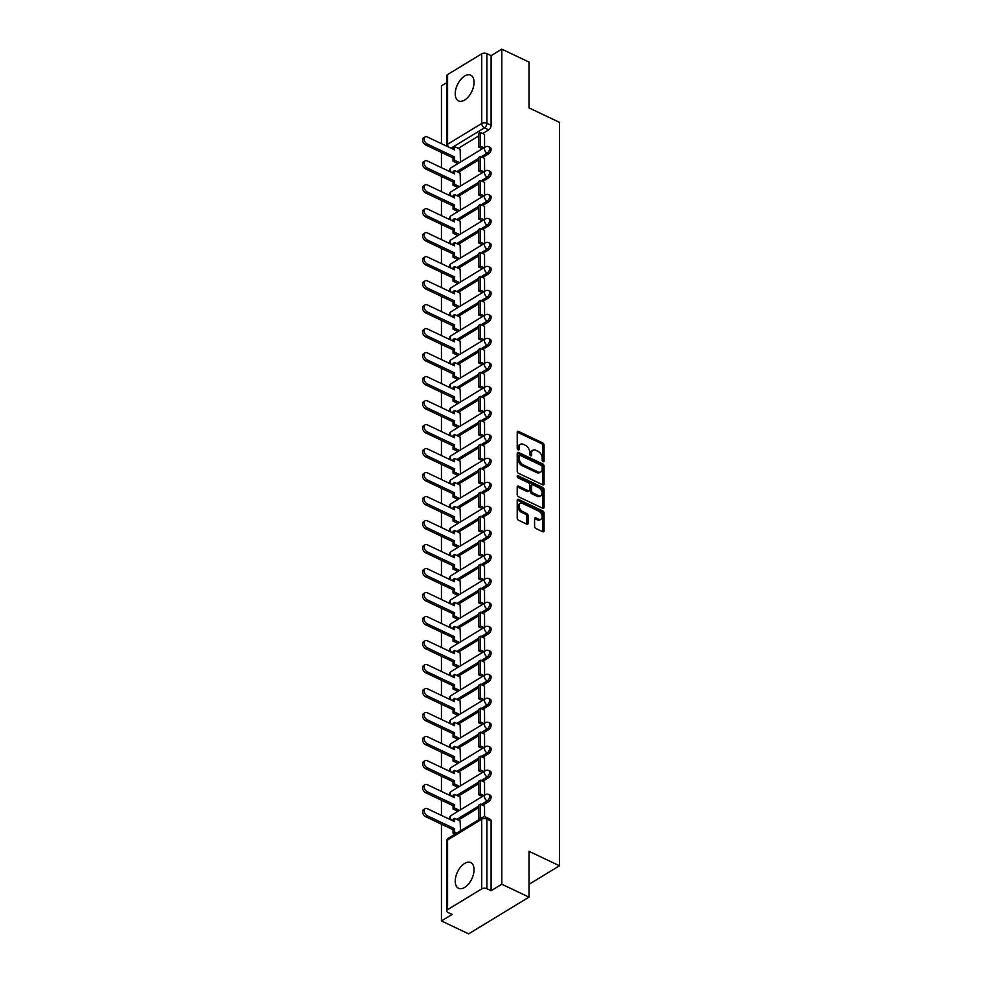 <?xml version="1.0" encoding="UTF-8"?>
<svg xmlns="http://www.w3.org/2000/svg" width="983" height="983" viewBox="0 0 983 983"><rect width="100%" height="100%" fill="white"/><g stroke="black" fill="none" stroke-linecap="round" stroke-linejoin="round"><path stroke-width="1.47" d="M543.107 461.691A1.253 0.786 58.7 0 0 544.054 461.076L544.054 445.041A1.794 1.13 58.7 0 0 542.714 442.891L518.569 431.439A1.794 1.13 58.7 0 0 517.636 431.414A1.794 1.13 58.7 0 0 517.23 432.311L517.23 448.346A1.253 0.786 58.7 0 0 519.098 449.231L519.098 447.167A5.726 3.625 58.7 0 1 520.412 444.304A5.726 3.625 58.7 0 1 523.398 444.365L525.401 445.324A5.726 3.625 58.7 0 1 529.702 452.192L529.702 454.269A1.253 0.786 58.7 0 0 531.582 455.154L531.582 453.089A5.726 3.625 58.7 0 1 532.897 450.226A5.726 3.625 58.7 0 1 535.87 450.288L537.885 451.246A5.726 3.625 58.7 0 1 542.174 458.115L542.174 460.191A1.253 0.786 58.7 0 0 543.107 461.691L544.054 461.076M474.064 82.314A14.229 7.938 -64.6 0 0 470.746 75.187A14.229 7.938 -64.6 0 0 460.695 79.549A14.229 7.938 -64.6 0 0 455.227 93.766A14.229 7.938 -64.6 0 0 458.545 100.88A14.229 7.938 -64.6 0 0 468.608 96.518A14.229 7.938 -64.6 0 0 474.064 82.314M474.064 869.709A14.229 7.938 -64.6 0 0 470.746 862.582A14.229 7.938 -64.6 0 0 460.695 866.957A14.229 7.938 -64.6 0 0 455.227 881.161A14.229 7.938 -64.6 0 0 458.545 888.288A14.229 7.938 -64.6 0 0 468.608 883.914A14.229 7.938 -64.6 0 0 474.064 869.709M534.592 526.372A1.794 1.13 58.7 0 0 535.932 528.522L542.714 531.729A1.794 1.13 58.7 0 0 543.636 531.754A1.794 1.13 58.7 0 0 544.054 530.857L544.054 513.052A1.794 1.13 58.7 0 0 542.714 510.902L518.569 499.438A1.794 1.13 58.7 0 0 517.636 499.413A1.794 1.13 58.7 0 0 517.23 500.31L517.23 518.127A1.794 1.13 58.7 0 0 518.569 520.265L526.753 524.16A1.794 1.13 58.7 0 0 527.674 524.172A1.794 1.13 58.7 0 0 528.092 523.288L528.092 515.657A1.794 1.13 58.7 0 0 526.753 513.507L522.686 511.59A4.792 3.023 58.7 0 1 519.368 507.474A4.792 3.023 58.7 0 1 520.204 503.456A4.792 3.023 58.7 0 1 522.686 503.505L538.586 511.062A4.792 3.023 58.7 0 1 541.916 515.166A4.792 3.023 58.7 0 1 541.08 519.184A4.792 3.023 58.7 0 1 538.586 519.135L535.932 517.869A1.794 1.13 58.7 0 0 535.01 517.857A1.794 1.13 58.7 0 0 534.592 518.741L534.592 526.372M501.809 49.15L529.001 62.064L529.001 107.884L559.474 122.359L559.474 865.777L529.001 851.303L529.001 897.135L501.809 884.221L501.809 49.15L491.119 55.65L486.88 53.635L486.88 123.305A3.649 2.04 115.4 0 1 484.472 127.851L451 148.2M542.714 484.791A1.794 1.13 58.7 0 0 543.636 484.803A1.794 1.13 58.7 0 0 544.054 483.919L544.054 466.102A1.794 1.13 58.7 0 0 542.714 463.951L518.569 452.487A1.794 1.13 58.7 0 0 517.636 452.475A1.794 1.13 58.7 0 0 517.23 453.36L517.23 471.176A1.794 1.13 58.7 0 0 518.569 473.327L542.714 484.791M544.054 489.571L544.054 507.388A1.794 1.13 58.7 0 1 543.636 508.285A1.794 1.13 58.7 0 1 542.714 508.26L518.569 496.796A1.794 1.13 58.7 0 1 517.23 494.646L517.23 487.027A1.794 1.13 58.7 0 1 517.636 486.13A1.794 1.13 58.7 0 1 518.569 486.155L528.362 490.8A1.794 1.13 58.7 0 0 529.284 490.824A1.794 1.13 58.7 0 0 529.702 489.927L529.702 484.877A1.794 1.13 58.7 0 0 528.362 482.727L518.164 477.885A1.253 0.786 58.7 0 1 518.164 475.772L542.714 487.433A1.794 1.13 58.7 0 1 544.054 489.571L542.849 490.308L542.849 508.125L544.054 507.388M529.001 897.135L468.633 933.85L441.441 920.936L441.441 824.184M446.651 82.695L441.441 85.865L441.441 143.665M441.441 152.439L441.441 167.651M441.441 176.424L441.441 191.636M441.441 200.421L441.441 215.633M441.441 224.407L441.441 239.619M441.441 248.392L441.441 263.616M441.441 272.389L441.441 287.601M441.441 296.375L441.441 311.599M441.441 320.372L441.441 335.584M441.441 344.357L441.441 359.581M441.441 368.355L441.441 383.567M441.441 392.34L441.441 407.564M441.441 416.337L441.441 431.549M441.441 440.323L441.441 455.547M441.441 464.32L441.441 479.532M441.441 488.305L441.441 503.529M441.441 512.303L441.441 527.515M441.441 536.288L441.441 551.512M441.441 560.285L441.441 575.497M441.441 584.271L441.441 599.495M441.441 608.268L441.441 623.48M441.441 632.253L441.441 647.478M441.441 656.251L441.441 671.463M441.441 680.236L441.441 695.448M441.441 704.233L441.441 719.445M441.441 728.219L441.441 743.431M441.441 752.204L441.441 767.428M441.441 776.201L441.441 791.413M441.441 800.187L441.441 815.411M501.809 884.221L491.119 890.721L486.88 888.706A3.649 1.954 180 0 0 481.731 888.878L447.572 909.668A3.649 1.954 180 0 0 446.651 910.958A3.649 1.954 180 0 0 447.879 912.433L452.119 914.436L441.441 920.936M491.119 55.65L491.119 125.32A3.649 2.04 115.4 0 1 488.698 129.854L482.678 133.528M478.795 135.887L458.299 148.359M447.572 74.585L447.572 144.255A3.649 1.954 180 0 0 446.651 145.558L446.651 75.888A3.649 1.954 0 0 1 447.572 74.585L481.731 53.807A3.649 1.954 0 0 1 486.88 53.635M484.594 171.361L484.533 158.386M460.449 186.057L460.142 173.229M484.594 195.359L484.533 182.383M460.449 210.043L460.142 197.214M484.594 219.344L484.533 206.369M460.449 234.04L460.142 221.2M484.594 243.342L484.533 230.366M460.449 258.025L460.142 245.197M484.594 267.327L484.533 254.351M460.449 282.023L460.142 269.182M484.594 291.324L484.533 278.349M460.449 306.008L460.142 293.18M484.594 315.31L484.533 302.334M460.449 329.993L460.142 317.165M484.594 339.307L484.533 326.331M460.449 353.991L460.142 341.162M484.594 363.292L484.533 350.317M460.449 377.976L460.142 365.148M484.594 387.29L484.533 374.314M460.449 401.973L460.142 389.145M484.594 411.275L484.533 398.299M460.449 425.958L460.142 413.13M484.594 435.272L484.533 422.297M460.449 449.956L460.142 437.128M484.594 459.258L484.533 446.282M460.449 473.941L460.142 461.113M484.594 483.255L484.533 470.279M460.449 497.939L460.142 485.111M484.594 507.24L484.533 494.265M460.449 521.924L460.142 509.096M484.594 531.238L484.533 518.25M460.449 545.921L460.142 533.093M484.594 555.223L484.533 542.247M460.449 569.907L460.142 557.078M484.594 579.208L484.533 566.233M460.449 593.904L460.142 581.076M484.594 603.206L484.533 590.23M460.449 617.889L460.142 605.061M484.594 627.191L484.533 614.215M460.449 641.887L460.142 629.059M484.594 651.188L484.533 638.213M460.449 665.872L460.142 653.044M484.594 675.174L484.533 662.198M460.449 689.869L460.142 677.041M484.594 699.171L484.533 686.195M460.449 713.855L460.142 701.026M484.594 723.156L484.533 710.181M460.449 737.852L460.142 725.012M484.594 747.154L484.533 734.178M460.449 761.837L460.142 749.009M484.594 771.139L484.533 758.163M460.449 785.835L460.142 772.994M484.594 795.136L484.533 782.161M460.449 809.82L460.142 796.992M484.594 816.873L484.533 806.146M460.449 830.856L460.142 820.977M488.698 801.612L487.199 800.899A3.649 2.04 115.4 0 0 489.473 797.508A3.649 2.04 115.4 0 0 488.76 794.522L490.271 795.235A3.649 2.04 -64.6 0 1 490.972 798.221A3.649 2.04 -64.6 0 1 488.698 801.612L482.678 805.274M478.795 807.633L458.299 820.105M488.698 777.614L487.199 776.902A3.649 2.04 115.4 0 0 489.473 773.51A3.649 2.04 115.4 0 0 488.76 770.537L490.271 771.25A3.649 2.04 -64.6 0 1 490.972 774.223A3.649 2.04 -64.6 0 1 488.698 777.614L482.678 781.276M478.795 783.648L458.299 796.119M488.698 753.629L487.199 752.917A3.649 2.04 115.4 0 0 489.473 749.525A3.649 2.04 115.4 0 0 488.76 746.539L490.271 747.252A3.649 2.04 -64.6 0 1 490.972 750.238A3.649 2.04 -64.6 0 1 488.698 753.629L482.678 757.291M478.795 759.65L458.299 772.122M488.698 729.632L487.199 728.919A3.649 2.04 115.4 0 0 489.473 725.528A3.649 2.04 115.4 0 0 488.76 722.554L490.271 723.267A3.649 2.04 -64.6 0 1 490.972 726.24A3.649 2.04 -64.6 0 1 488.698 729.632L482.678 733.293M478.795 735.665L458.299 748.137M488.698 705.647L487.199 704.934A3.649 2.04 115.4 0 0 489.473 701.543A3.649 2.04 115.4 0 0 488.76 698.557L490.271 699.269A3.649 2.04 -64.6 0 1 490.972 702.255A3.649 2.04 -64.6 0 1 488.698 705.647L482.678 709.308M478.795 711.667L458.299 724.139M488.698 681.649L487.199 680.936A3.649 2.04 115.4 0 0 489.473 677.545A3.649 2.04 115.4 0 0 488.76 674.571L490.271 675.284A3.649 2.04 -64.6 0 1 490.972 678.258A3.649 2.04 -64.6 0 1 488.698 681.649L482.678 685.311M478.795 687.682L458.299 700.154M488.698 657.664L487.199 656.951A3.649 2.04 115.4 0 0 489.473 653.56A3.649 2.04 115.4 0 0 488.76 650.574L490.271 651.287A3.649 2.04 -64.6 0 1 490.972 654.273A3.649 2.04 -64.6 0 1 488.698 657.664L482.678 661.326M478.795 663.685L458.299 676.157M488.698 633.666L487.199 632.954A3.649 2.04 115.4 0 0 489.473 629.562A3.649 2.04 115.4 0 0 488.76 626.589L490.271 627.301A3.649 2.04 -64.6 0 1 490.972 630.275A3.649 2.04 -64.6 0 1 488.698 633.666L482.678 637.34M478.795 639.7L458.299 652.171M488.698 609.681L487.199 608.969A3.649 2.04 115.4 0 0 489.473 605.577A3.649 2.04 115.4 0 0 488.76 602.591L490.271 603.316A3.649 2.04 -64.6 0 1 490.972 606.29A3.649 2.04 -64.6 0 1 488.698 609.681L482.678 613.343M478.795 615.714L458.299 628.174M488.698 585.684L487.199 584.971A3.649 2.04 115.4 0 0 489.473 581.58A3.649 2.04 115.4 0 0 488.76 578.606L490.271 579.319A3.649 2.04 -64.6 0 1 490.972 582.292A3.649 2.04 -64.6 0 1 488.698 585.684L482.678 589.358M478.795 591.717L458.299 604.189M488.698 561.698L487.199 560.986A3.649 2.04 115.4 0 0 489.473 557.594A3.649 2.04 115.4 0 0 488.76 554.609L490.271 555.334A3.649 2.04 -64.6 0 1 490.972 558.307A3.649 2.04 -64.6 0 1 488.698 561.698L482.678 565.36M478.795 567.732L458.299 580.191M488.698 537.713L487.199 536.988A3.649 2.04 115.4 0 0 489.473 533.597A3.649 2.04 115.4 0 0 488.76 530.623L490.271 531.336A3.649 2.04 -64.6 0 1 490.972 534.31A3.649 2.04 -64.6 0 1 488.698 537.713L482.678 541.375M478.795 543.734L458.299 556.206M488.698 513.716L487.199 513.003A3.649 2.04 115.4 0 0 489.473 509.612A3.649 2.04 115.4 0 0 488.76 506.638L490.271 507.351A3.649 2.04 -64.6 0 1 490.972 510.324A3.649 2.04 -64.6 0 1 488.698 513.716L482.678 517.377M478.795 519.749L458.299 532.208M488.698 489.731L487.199 489.006A3.649 2.04 115.4 0 0 489.473 485.614A3.649 2.04 115.4 0 0 488.76 482.641L490.271 483.353A3.649 2.04 -64.6 0 1 490.972 486.327A3.649 2.04 -64.6 0 1 488.698 489.731L482.678 493.392M478.795 495.751L458.299 508.223M488.698 465.733L487.199 465.02A3.649 2.04 115.4 0 0 489.473 461.629A3.649 2.04 115.4 0 0 488.76 458.656L490.271 459.368A3.649 2.04 -64.6 0 1 490.972 462.342A3.649 2.04 -64.6 0 1 488.698 465.733L482.678 469.395M478.795 471.766L458.299 484.226M488.698 441.748L487.199 441.035A3.649 2.04 115.4 0 0 489.473 437.632A3.649 2.04 115.4 0 0 488.76 434.658L490.271 435.371A3.649 2.04 -64.6 0 1 490.972 438.344A3.649 2.04 -64.6 0 1 488.698 441.748L482.678 445.41M478.795 447.769L458.299 460.241M488.698 417.75L487.199 417.038A3.649 2.04 115.4 0 0 489.473 413.646A3.649 2.04 115.4 0 0 488.76 410.673L490.271 411.386A3.649 2.04 -64.6 0 1 490.972 414.359A3.649 2.04 -64.6 0 1 488.698 417.75L482.678 421.412M478.795 423.784L458.299 436.243M488.698 393.765L487.199 393.053A3.649 2.04 115.4 0 0 489.473 389.649A3.649 2.04 115.4 0 0 488.76 386.675L490.271 387.388A3.649 2.04 -64.6 0 1 490.972 390.374A3.649 2.04 -64.6 0 1 488.698 393.765L482.678 397.427M478.795 399.786L458.299 412.258M488.698 369.768L487.199 369.055A3.649 2.04 115.4 0 0 489.473 365.664A3.649 2.04 115.4 0 0 488.76 362.69L490.271 363.403A3.649 2.04 -64.6 0 1 490.972 366.376A3.649 2.04 -64.6 0 1 488.698 369.768L482.678 373.429M478.795 375.801L458.299 388.26M488.698 345.783L487.199 345.07A3.649 2.04 115.4 0 0 489.473 341.679A3.649 2.04 115.4 0 0 488.76 338.693L490.271 339.405A3.649 2.04 -64.6 0 1 490.972 342.391A3.649 2.04 -64.6 0 1 488.698 345.783L482.678 349.444M478.795 351.803L458.299 364.275M488.698 321.785L487.199 321.072A3.649 2.04 115.4 0 0 489.473 317.681A3.649 2.04 115.4 0 0 488.76 314.707L490.271 315.42A3.649 2.04 -64.6 0 1 490.972 318.394A3.649 2.04 -64.6 0 1 488.698 321.785L482.678 325.447M478.795 327.818L458.299 340.29M488.698 297.8L487.199 297.087A3.649 2.04 115.4 0 0 489.473 293.696A3.649 2.04 115.4 0 0 488.76 290.71L490.271 291.423A3.649 2.04 -64.6 0 1 490.972 294.409A3.649 2.04 -64.6 0 1 488.698 297.8L482.678 301.462M478.795 303.821L458.299 316.293M488.698 273.802L487.199 273.09A3.649 2.04 115.4 0 0 489.473 269.698A3.649 2.04 115.4 0 0 488.76 266.725L490.271 267.437A3.649 2.04 -64.6 0 1 490.972 270.411A3.649 2.04 -64.6 0 1 488.698 273.802L482.678 277.464M478.795 279.836L458.299 292.307M488.698 249.817L487.199 249.104A3.649 2.04 115.4 0 0 489.473 245.713A3.649 2.04 115.4 0 0 488.76 242.727L490.271 243.44A3.649 2.04 -64.6 0 1 490.972 246.426A3.649 2.04 -64.6 0 1 488.698 249.817L482.678 253.479M478.795 255.838L458.299 268.31M488.698 225.82L487.199 225.107A3.649 2.04 115.4 0 0 489.473 221.716A3.649 2.04 115.4 0 0 488.76 218.742L490.271 219.455A3.649 2.04 -64.6 0 1 490.972 222.428A3.649 2.04 -64.6 0 1 488.698 225.82L482.678 229.481M478.795 231.853L458.299 244.325M488.698 201.834L487.199 201.122A3.649 2.04 115.4 0 0 489.473 197.73A3.649 2.04 115.4 0 0 488.76 194.745L490.271 195.457A3.649 2.04 -64.6 0 1 490.972 198.443A3.649 2.04 -64.6 0 1 488.698 201.834L482.678 205.496M478.795 207.855L458.299 220.327M488.698 177.837L487.199 177.124A3.649 2.04 115.4 0 0 489.473 173.733A3.649 2.04 115.4 0 0 488.76 170.759L490.271 171.472A3.649 2.04 -64.6 0 1 490.972 174.446A3.649 2.04 -64.6 0 1 488.698 177.837L482.678 181.499M478.795 183.87L458.299 196.342M488.698 153.852L487.199 153.139A3.649 2.04 115.4 0 0 489.473 149.748A3.649 2.04 115.4 0 0 488.76 146.762L490.271 147.475A3.649 2.04 -64.6 0 1 490.972 150.46A3.649 2.04 -64.6 0 1 488.698 153.852L482.678 157.513M478.795 159.873L458.299 172.344M559.474 865.777L529.001 884.307M484.594 147.376L484.533 134.401M460.449 162.06L460.142 149.232M491.119 890.721L491.119 821.051A3.649 2.04 -64.6 0 0 490.271 819.232L486.032 817.217A3.649 2.04 115.4 0 1 486.88 819.048L486.88 888.706M532.897 450.226L531.68 450.964A5.726 3.625 58.7 0 0 530.365 453.814L531.582 453.089M530.365 455.596L530.365 453.814M520.412 444.304L519.208 445.041A5.726 3.625 58.7 0 0 517.894 447.892L519.098 447.167M517.894 449.673L517.894 447.892M542.849 461.519L542.849 445.778A1.794 1.13 58.7 0 0 541.498 443.628L517.353 432.164A1.794 1.13 58.7 0 0 517.23 432.115M542.837 484.84A1.794 1.13 58.7 0 0 542.849 484.644L542.849 466.839A1.794 1.13 58.7 0 0 541.498 464.689L517.353 453.224A1.794 1.13 58.7 0 0 517.23 453.175M542.174 466.864A1.253 0.786 58.7 0 0 541.24 465.364L520.044 455.301A1.253 0.786 58.7 0 0 519.098 455.915L519.098 458.103A5.726 3.625 58.7 0 0 523.398 464.971L537.885 471.852A5.726 3.625 58.7 0 0 540.859 471.914A5.726 3.625 58.7 0 0 542.174 469.063L542.174 466.864M519.393 455.289L518.188 456.026A1.253 0.786 58.7 0 0 517.894 456.653L519.098 455.915M540.859 471.914L539.655 472.651A5.726 3.625 58.7 0 1 536.669 472.59L522.182 465.709A5.726 3.625 58.7 0 1 517.894 458.84L517.894 456.653M529.284 490.824L528.08 491.561A1.794 1.13 58.7 0 1 527.146 491.537L517.353 486.892A1.794 1.13 58.7 0 0 517.23 486.831M517.255 476.644L541.498 488.158L542.714 487.433M538.524 495.629A4.792 3.023 58.7 0 0 541.006 495.678A4.792 3.023 58.7 0 0 541.842 491.66A4.792 3.023 58.7 0 0 538.524 487.556L532.921 484.889A1.794 1.13 58.7 0 0 531.987 484.877A1.794 1.13 58.7 0 0 531.582 485.762L531.582 490.824A1.794 1.13 58.7 0 0 532.921 492.962L538.524 495.629L537.308 496.366A4.792 3.023 58.7 0 0 539.802 496.415L541.006 495.678M531.987 484.877L530.783 485.602A1.794 1.13 58.7 0 0 530.365 486.499L531.582 485.762M537.308 496.366L531.717 493.699A1.794 1.13 58.7 0 1 530.365 491.561L530.365 486.499M542.849 490.308A1.794 1.13 58.7 0 0 541.498 488.158M541.08 519.184L539.864 519.921A4.792 3.023 58.7 0 1 537.382 519.872L534.727 518.606A1.794 1.13 58.7 0 0 534.605 518.557M520.204 503.456L518.999 504.193A4.792 3.023 58.7 0 0 518.152 508.211A4.792 3.023 58.7 0 0 521.481 512.315L522.686 511.59M526.876 524.209A1.794 1.13 58.7 0 0 526.888 524.013L526.888 516.394A1.794 1.13 58.7 0 0 525.536 514.244L521.481 512.315M542.837 531.791A1.794 1.13 58.7 0 0 542.849 531.594L542.849 513.777A1.794 1.13 58.7 0 0 541.498 511.639L517.353 500.175A1.794 1.13 58.7 0 0 517.23 500.126M453.04 149.17L453.04 147.561L454.613 146.602L454.613 149.907L427.273 136.932A4.19 2.654 58.7 0 0 425.098 136.895A4.19 2.654 58.7 0 0 424.361 140.409A4.19 2.654 58.7 0 0 427.273 144.01L425.7 144.968A4.19 2.654 -121.3 0 1 422.788 141.368A4.19 2.654 -121.3 0 1 423.526 137.841L425.098 136.895M457.955 163.583L453.04 161.249L454.613 160.29L454.613 156.985L453.04 157.944L425.7 144.968M453.04 161.249L453.04 157.944M482.346 148.752L478.795 147.069L480.368 146.111L480.368 132.422L484.594 134.438M480.368 146.111L483.906 147.794M478.795 147.069L478.795 133.381L480.368 132.422M454.613 156.985L427.273 144.01M454.613 160.29L459.528 162.625M454.613 146.602L460.449 149.379M453.04 173.155L453.04 171.546L454.613 170.6L454.613 173.905L427.273 160.929A4.19 2.654 58.7 0 0 425.098 160.88A4.19 2.654 58.7 0 0 424.361 164.407A4.19 2.654 58.7 0 0 427.273 168.007L425.7 168.953A4.19 2.654 -121.3 0 1 422.788 165.353A4.19 2.654 -121.3 0 1 423.526 161.839L425.098 160.88M457.955 187.569L453.04 185.234L454.613 184.288L454.613 180.983L453.04 181.929L425.7 168.953M453.04 185.234L453.04 181.929M482.346 172.738L478.795 171.054L480.368 170.096L480.368 156.408L484.594 158.423M480.368 170.096L483.906 171.779M478.795 171.054L478.795 157.366L480.368 156.408M454.613 180.983L427.273 168.007M454.613 184.288L459.528 186.623M454.613 170.6L460.449 173.377M453.04 197.153L453.04 195.543L454.613 194.585L454.613 197.89L427.273 184.915A4.19 2.654 58.7 0 0 425.098 184.878A4.19 2.654 58.7 0 0 424.361 188.392A4.19 2.654 58.7 0 0 427.273 191.992L425.7 192.951A4.19 2.654 -121.3 0 1 422.788 189.35A4.19 2.654 -121.3 0 1 423.526 185.824L425.098 184.878M457.955 211.566L453.04 209.232L454.613 208.273L454.613 204.968L453.04 205.926L425.7 192.951M453.04 209.232L453.04 205.926M482.346 196.735L478.795 195.039L480.368 194.093L480.368 180.405L484.594 182.42M480.368 194.093L483.906 195.777M478.795 195.039L478.795 181.363L480.368 180.405M454.613 204.968L427.273 191.992M454.613 208.273L459.528 210.608M454.613 194.585L460.449 197.362M453.04 221.138L453.04 219.528L454.613 218.582L454.613 221.888L427.273 208.912A4.19 2.654 58.7 0 0 425.098 208.863A4.19 2.654 58.7 0 0 424.361 212.389A4.19 2.654 58.7 0 0 427.273 215.99L425.7 216.936A4.19 2.654 -121.3 0 1 422.788 213.336A4.19 2.654 -121.3 0 1 423.526 209.821L425.098 208.863M457.955 235.551L453.04 233.217L454.613 232.271L454.613 228.965L453.04 229.911L425.7 216.936M453.04 233.217L453.04 229.911M482.346 220.72L478.795 219.037L480.368 218.079L480.368 204.39L484.594 206.405M480.368 218.079L483.906 219.762M478.795 219.037L478.795 205.349L480.368 204.39M454.613 228.965L427.273 215.99M454.613 232.271L459.528 234.605M454.613 218.582L460.449 221.359M453.04 245.136L453.04 243.526L454.613 242.568L454.613 245.873L427.273 232.897A4.19 2.654 58.7 0 0 425.098 232.86A4.19 2.654 58.7 0 0 424.361 236.375A4.19 2.654 58.7 0 0 427.273 239.975L425.7 240.933A4.19 2.654 -121.3 0 1 422.788 237.333A4.19 2.654 -121.3 0 1 423.526 233.807L425.098 232.86M457.955 259.549L453.04 257.214L454.613 256.256L454.613 252.95L453.04 253.909L425.7 240.933M453.04 257.214L453.04 253.909M482.346 244.718L478.795 243.022L480.368 242.076L480.368 228.388L484.594 230.391M480.368 242.076L483.906 243.759M478.795 243.022L478.795 229.346L480.368 228.388M454.613 252.95L427.273 239.975M454.613 256.256L459.528 258.59M454.613 242.568L460.449 245.345M453.04 269.121L453.04 267.511L454.613 266.565L454.613 269.87L427.273 256.895A4.19 2.654 58.7 0 0 425.098 256.846A4.19 2.654 58.7 0 0 424.361 260.372A4.19 2.654 58.7 0 0 427.273 263.972L425.7 264.918A4.19 2.654 -121.3 0 1 422.788 261.318A4.19 2.654 -121.3 0 1 423.526 257.804L425.098 256.846M457.955 283.534L453.04 281.199L454.613 280.253L454.613 276.948L453.04 277.894L425.7 264.918M453.04 281.199L453.04 277.894M482.346 268.703L478.795 267.02L480.368 266.061L480.368 252.373L484.594 254.388M480.368 266.061L483.906 267.745M478.795 267.02L478.795 253.331L480.368 252.373M454.613 276.948L427.273 263.972M454.613 280.253L459.528 282.588M454.613 266.565L460.449 269.33M453.04 293.118L453.04 291.509L454.613 290.55L454.613 293.856L427.273 280.88A4.19 2.654 58.7 0 0 425.098 280.843A4.19 2.654 58.7 0 0 424.361 284.357A4.19 2.654 58.7 0 0 427.273 287.958L425.7 288.916A4.19 2.654 -121.3 0 1 422.788 285.316A4.19 2.654 -121.3 0 1 423.526 281.789L425.098 280.843M457.955 307.532L453.04 305.197L454.613 304.238L454.613 300.933L453.04 301.892L425.7 288.916M453.04 305.197L453.04 301.892M482.346 292.688L478.795 291.005L480.368 290.059L480.368 276.37L484.594 278.373M480.368 290.059L483.906 291.742M478.795 291.005L478.795 277.317L480.368 276.37M454.613 300.933L427.273 287.958M454.613 304.238L459.528 306.573M454.613 290.55L460.449 293.327M453.04 317.104L453.04 315.494L454.613 314.548L454.613 317.853L427.273 304.877A4.19 2.654 58.7 0 0 425.098 304.828A4.19 2.654 58.7 0 0 424.361 308.355A4.19 2.654 58.7 0 0 427.273 311.943L425.7 312.901A4.19 2.654 -121.3 0 1 422.788 309.301A4.19 2.654 -121.3 0 1 423.526 305.787L425.098 304.828M457.955 331.517L453.04 329.182L454.613 328.236L454.613 324.918L453.04 325.877L425.7 312.901M453.04 329.182L453.04 325.877M482.346 316.686L478.795 315.002L480.368 314.044L480.368 300.356L484.594 302.371M480.368 314.044L483.906 315.727M478.795 315.002L478.795 301.314L480.368 300.356M454.613 324.918L427.273 311.943M454.613 328.236L459.528 330.558M454.613 314.548L460.449 317.312M453.04 341.101L453.04 339.491L454.613 338.533L454.613 341.838L427.273 328.863A4.19 2.654 58.7 0 0 425.098 328.814A4.19 2.654 58.7 0 0 424.361 332.34A4.19 2.654 58.7 0 0 427.273 335.94L425.7 336.899A4.19 2.654 -121.3 0 1 422.788 333.298A4.19 2.654 -121.3 0 1 423.526 329.772L425.098 328.814M457.955 355.514L453.04 353.18L454.613 352.221L454.613 348.916L453.04 349.874L425.7 336.899M453.04 353.18L453.04 349.874M482.346 340.671L478.795 338.988L480.368 338.041L480.368 324.353L484.594 326.356M480.368 338.041L483.906 339.725M478.795 338.988L478.795 325.299L480.368 324.353M454.613 348.916L427.273 335.94M454.613 352.221L459.528 354.556M454.613 338.533L460.449 341.31M453.04 365.086L453.04 363.477L454.613 362.53L454.613 365.836L427.273 352.86A4.19 2.654 58.7 0 0 425.098 352.811A4.19 2.654 58.7 0 0 424.361 356.337A4.19 2.654 58.7 0 0 427.273 359.925L425.7 360.884A4.19 2.654 -121.3 0 1 422.788 357.284A4.19 2.654 -121.3 0 1 423.526 353.769L425.098 352.811M457.955 379.499L453.04 377.165L454.613 376.219L454.613 372.901L453.04 373.859L425.7 360.884M453.04 377.165L453.04 373.859M482.346 364.668L478.795 362.985L480.368 362.027L480.368 348.338L484.594 350.353M480.368 362.027L483.906 363.71M478.795 362.985L478.795 349.297L480.368 348.338M454.613 372.901L427.273 359.925M454.613 376.219L459.528 378.541M454.613 362.53L460.449 365.295M453.04 389.084L453.04 387.474L454.613 386.516L454.613 389.821L427.273 376.845A4.19 2.654 58.7 0 0 425.098 376.796A4.19 2.654 58.7 0 0 424.361 380.323A4.19 2.654 58.7 0 0 427.273 383.923L425.7 384.881A4.19 2.654 -121.3 0 1 422.788 381.281A4.19 2.654 -121.3 0 1 423.526 377.755L425.098 376.796M457.955 403.497L453.04 401.162L454.613 400.204L454.613 396.899L453.04 397.857L425.7 384.881M453.04 401.162L453.04 397.857M482.346 388.654L478.795 386.97L480.368 386.024L480.368 372.336L484.594 374.339M480.368 386.024L483.906 387.707M478.795 386.97L478.795 373.282L480.368 372.336M454.613 396.899L427.273 383.923M454.613 400.204L459.528 402.539M454.613 386.516L460.449 389.293M453.04 413.069L453.04 411.459L454.613 410.513L454.613 413.818L427.273 400.843A4.19 2.654 58.7 0 0 425.098 400.794A4.19 2.654 58.7 0 0 424.361 404.308A4.19 2.654 58.7 0 0 427.273 407.908L425.7 408.867A4.19 2.654 -121.3 0 1 422.788 405.266A4.19 2.654 -121.3 0 1 423.526 401.752L425.098 400.794M457.955 427.482L453.04 425.147L454.613 424.189L454.613 420.884L453.04 421.842L425.7 408.867M453.04 425.147L453.04 421.842M482.346 412.651L478.795 410.968L480.368 410.009L480.368 396.321L484.594 398.336M480.368 410.009L483.906 411.693M478.795 410.968L478.795 397.279L480.368 396.321M454.613 420.884L427.273 407.908M454.613 424.189L459.528 426.524M454.613 410.513L460.449 413.278M453.04 437.054L453.04 435.457L454.613 434.498L454.613 437.804L427.273 424.828A4.19 2.654 58.7 0 0 425.098 424.779A4.19 2.654 58.7 0 0 424.361 428.305A4.19 2.654 58.7 0 0 427.273 431.906L425.7 432.864A4.19 2.654 -121.3 0 1 422.788 429.264A4.19 2.654 -121.3 0 1 423.526 425.737L425.098 424.779M457.955 451.48L453.04 449.145L454.613 448.187L454.613 444.881L453.04 445.84L425.7 432.864M453.04 449.145L453.04 445.84M482.346 436.636L478.795 434.953L480.368 434.007L480.368 420.319L484.594 422.321M480.368 434.007L483.906 435.69M478.795 434.953L478.795 421.265L480.368 420.319M454.613 444.881L427.273 431.906M454.613 448.187L459.528 450.521M454.613 434.498L460.449 437.275M453.04 461.052L453.04 459.442L454.613 458.483L454.613 461.801L427.273 448.826A4.19 2.654 58.7 0 0 425.098 448.776A4.19 2.654 58.7 0 0 424.361 452.291A4.19 2.654 58.7 0 0 427.273 455.891L425.7 456.849A4.19 2.654 -121.3 0 1 422.788 453.249A4.19 2.654 -121.3 0 1 423.526 449.735L425.098 448.776M457.955 475.465L453.04 473.13L454.613 472.172L454.613 468.866L453.04 469.825L425.7 456.849M453.04 473.13L453.04 469.825M482.346 460.634L478.795 458.95L480.368 457.992L480.368 444.304L484.594 446.319M480.368 457.992L483.906 459.675M478.795 458.95L478.795 445.262L480.368 444.304M454.613 468.866L427.273 455.891M454.613 472.172L459.528 474.506M454.613 458.483L460.449 461.26M453.04 485.037L453.04 483.439L454.613 482.481L454.613 485.786L427.273 472.811A4.19 2.654 58.7 0 0 425.098 472.762A4.19 2.654 58.7 0 0 424.361 476.288A4.19 2.654 58.7 0 0 427.273 479.888L425.7 480.847A4.19 2.654 -121.3 0 1 422.788 477.246A4.19 2.654 -121.3 0 1 423.526 473.72L425.098 472.762M457.955 499.45L453.04 497.128L454.613 496.169L454.613 492.864L453.04 493.81L425.7 480.847M453.04 497.128L453.04 493.81M482.346 484.619L478.795 482.936L480.368 481.977L480.368 468.301L484.594 470.304M480.368 481.977L483.906 483.673M478.795 482.936L478.795 469.247L480.368 468.301M454.613 492.864L427.273 479.888M454.613 496.169L459.528 498.504M454.613 482.481L460.449 485.258M453.04 509.034L453.04 507.425L454.613 506.466L454.613 509.784L427.273 496.808A4.19 2.654 58.7 0 0 425.098 496.759A4.19 2.654 58.7 0 0 424.361 500.273A4.19 2.654 58.7 0 0 427.273 503.874L425.7 504.832A4.19 2.654 -121.3 0 1 422.788 501.232A4.19 2.654 -121.3 0 1 423.526 497.705L425.098 496.759M457.955 523.447L453.04 521.113L454.613 520.154L454.613 516.849L453.04 517.808L425.7 504.832M453.04 521.113L453.04 517.808M482.346 508.616L478.795 506.933L480.368 505.975L480.368 492.286L484.594 494.302M480.368 505.975L483.906 507.658M478.795 506.933L478.795 493.245L480.368 492.286M454.613 516.849L427.273 503.874M454.613 520.154L459.528 522.489M454.613 506.466L460.449 509.243M453.04 533.019L453.04 531.422L454.613 530.464L454.613 533.769L427.273 520.793A4.19 2.654 58.7 0 0 425.098 520.744A4.19 2.654 58.7 0 0 424.361 524.271A4.19 2.654 58.7 0 0 427.273 527.871L425.7 528.817A4.19 2.654 -121.3 0 1 422.788 525.229A4.19 2.654 -121.3 0 1 423.526 521.703L425.098 520.744M457.955 547.433L453.04 545.11L454.613 544.152L454.613 540.847L453.04 541.793L425.7 528.817M453.04 545.11L453.04 541.793M482.346 532.602L478.795 530.918L480.368 529.96L480.368 516.284L484.594 518.287M480.368 529.96L483.906 531.656M478.795 530.918L478.795 517.23L480.368 516.284M454.613 540.847L427.273 527.871M454.613 544.152L459.528 546.487M454.613 530.464L460.449 533.241M453.04 557.017L453.04 555.407L454.613 554.449L454.613 557.754L427.273 544.791A4.19 2.654 58.7 0 0 425.098 544.742A4.19 2.654 58.7 0 0 424.361 548.256A4.19 2.654 58.7 0 0 427.273 551.856L425.7 552.815A4.19 2.654 -121.3 0 1 422.788 549.214A4.19 2.654 -121.3 0 1 423.526 545.688L425.098 544.742M457.955 571.43L453.04 569.096L454.613 568.137L454.613 564.832L453.04 565.79L425.7 552.815M453.04 569.096L453.04 565.79M482.346 556.599L478.795 554.916L480.368 553.957L480.368 540.269L484.594 542.284M480.368 553.957L483.906 555.641M478.795 554.916L478.795 541.228L480.368 540.269M454.613 564.832L427.273 551.856M454.613 568.137L459.528 570.472M454.613 554.449L460.449 557.226M453.04 581.002L453.04 579.405L454.613 578.446L454.613 581.752L427.273 568.776A4.19 2.654 58.7 0 0 425.098 568.727A4.19 2.654 58.7 0 0 424.361 572.253A4.19 2.654 58.7 0 0 427.273 575.854L425.7 576.8A4.19 2.654 -121.3 0 1 422.788 573.212A4.19 2.654 -121.3 0 1 423.526 569.685L425.098 568.727M457.955 595.415L453.04 593.081L454.613 592.135L454.613 588.829L453.04 589.775L425.7 576.8M453.04 593.081L453.04 589.775M482.346 580.584L478.795 578.901L480.368 577.943L480.368 564.254L484.594 566.269M480.368 577.943L483.906 579.626M478.795 578.901L478.795 565.213L480.368 564.254M454.613 588.829L427.273 575.854M454.613 592.135L459.528 594.469M454.613 578.446L460.449 581.223M453.04 605L453.04 603.39L454.613 602.432L454.613 605.737L427.273 592.761A4.19 2.654 58.7 0 0 425.098 592.724A4.19 2.654 58.7 0 0 424.361 596.239A4.19 2.654 58.7 0 0 427.273 599.839L425.7 600.797A4.19 2.654 -121.3 0 1 422.788 597.197A4.19 2.654 -121.3 0 1 423.526 593.671L425.098 592.724M457.955 619.413L453.04 617.078L454.613 616.12L454.613 612.814L453.04 613.773L425.7 600.797M453.04 617.078L453.04 613.773M482.346 604.582L478.795 602.898L480.368 601.94L480.368 588.252L484.594 590.267M480.368 601.94L483.906 603.623M478.795 602.898L478.795 589.21L480.368 588.252M454.613 612.814L427.273 599.839M454.613 616.12L459.528 618.454M454.613 602.432L460.449 605.209M453.04 628.985L453.04 627.387L454.613 626.429L454.613 629.734L427.273 616.759A4.19 2.654 58.7 0 0 425.098 616.71A4.19 2.654 58.7 0 0 424.361 620.236A4.19 2.654 58.7 0 0 427.273 623.836L425.7 624.783A4.19 2.654 -121.3 0 1 422.788 621.182A4.19 2.654 -121.3 0 1 423.526 617.668L425.098 616.71M457.955 643.398L453.04 641.063L454.613 640.117L454.613 636.812L453.04 637.758L425.7 624.783M453.04 641.063L453.04 637.758M482.346 628.567L478.795 626.884L480.368 625.925L480.368 612.237L484.594 614.252M480.368 625.925L483.906 627.609M478.795 626.884L478.795 613.195L480.368 612.237M454.613 636.812L427.273 623.836M454.613 640.117L459.528 642.452M454.613 626.429L460.449 629.206M453.04 652.982L453.04 651.373L454.613 650.414L454.613 653.72L427.273 640.744A4.19 2.654 58.7 0 0 425.098 640.707A4.19 2.654 58.7 0 0 424.361 644.221A4.19 2.654 58.7 0 0 427.273 647.822L425.7 648.78A4.19 2.654 -121.3 0 1 422.788 645.18A4.19 2.654 -121.3 0 1 423.526 641.653L425.098 640.707M457.955 667.396L453.04 665.061L454.613 664.103L454.613 660.797L453.04 661.756L425.7 648.78M453.04 665.061L453.04 661.756M482.346 652.565L478.795 650.881L480.368 649.923L480.368 636.234L484.594 638.25M480.368 649.923L483.906 651.606M478.795 650.881L478.795 637.193L480.368 636.234M454.613 660.797L427.273 647.822M454.613 664.103L459.528 666.437M454.613 650.414L460.449 653.191M453.04 676.968L453.04 675.358L454.613 674.412L454.613 677.717L427.273 664.741A4.19 2.654 58.7 0 0 425.098 664.692A4.19 2.654 58.7 0 0 424.361 668.219A4.19 2.654 58.7 0 0 427.273 671.819L425.7 672.765A4.19 2.654 -121.3 0 1 422.788 669.165A4.19 2.654 -121.3 0 1 423.526 665.651L425.098 664.692M457.955 691.381L453.04 689.046L454.613 688.1L454.613 684.795L453.04 685.741L425.7 672.765M453.04 689.046L453.04 685.741M482.346 676.55L478.795 674.866L480.368 673.908L480.368 660.22L484.594 662.235M480.368 673.908L483.906 675.591M478.795 674.866L478.795 661.178L480.368 660.22M454.613 684.795L427.273 671.819M454.613 688.1L459.528 690.435M454.613 674.412L460.449 677.189M453.04 700.965L453.04 699.355L454.613 698.397L454.613 701.702L427.273 688.727A4.19 2.654 58.7 0 0 425.098 688.69A4.19 2.654 58.7 0 0 424.361 692.204A4.19 2.654 58.7 0 0 427.273 695.804L425.7 696.763A4.19 2.654 -121.3 0 1 422.788 693.162A4.19 2.654 -121.3 0 1 423.526 689.636L425.098 688.69M457.955 715.378L453.04 713.044L454.613 712.085L454.613 708.78L453.04 709.738L425.7 696.763M453.04 713.044L453.04 709.738M482.346 700.547L478.795 698.852L480.368 697.905L480.368 684.217L484.594 686.232M480.368 697.905L483.906 699.589M478.795 698.852L478.795 685.176L480.368 684.217M454.613 708.78L427.273 695.804M454.613 712.085L459.528 714.42M454.613 698.397L460.449 701.174M453.04 724.95L453.04 723.341L454.613 722.394L454.613 725.7L427.273 712.724A4.19 2.654 58.7 0 0 425.098 712.675A4.19 2.654 58.7 0 0 424.361 716.202A4.19 2.654 58.7 0 0 427.273 719.802L425.7 720.748A4.19 2.654 -121.3 0 1 422.788 717.148A4.19 2.654 -121.3 0 1 423.526 713.633L425.098 712.675M457.955 739.363L453.04 737.029L454.613 736.083L454.613 732.777L453.04 733.723L425.7 720.748M453.04 737.029L453.04 733.723M482.346 724.532L478.795 722.849L480.368 721.891L480.368 708.202L484.594 710.217M480.368 721.891L483.906 723.574M478.795 722.849L478.795 709.161L480.368 708.202M454.613 732.777L427.273 719.802M454.613 736.083L459.528 738.417M454.613 722.394L460.449 725.171M453.04 748.948L453.04 747.338L454.613 746.38L454.613 749.685L427.273 736.709A4.19 2.654 58.7 0 0 425.098 736.672A4.19 2.654 58.7 0 0 424.361 740.187A4.19 2.654 58.7 0 0 427.273 743.787L425.7 744.745A4.19 2.654 -121.3 0 1 422.788 741.145A4.19 2.654 -121.3 0 1 423.526 737.619L425.098 736.672M457.955 763.361L453.04 761.026L454.613 760.068L454.613 756.763L453.04 757.721L425.7 744.745M453.04 761.026L453.04 757.721M482.346 748.53L478.795 746.834L480.368 745.888L480.368 732.2L484.594 734.203M480.368 745.888L483.906 747.572M478.795 746.834L478.795 733.158L480.368 732.2M454.613 756.763L427.273 743.787M454.613 760.068L459.528 762.403M454.613 746.38L460.449 749.157M453.04 772.933L453.04 771.323L454.613 770.377L454.613 773.682L427.273 760.707A4.19 2.654 58.7 0 0 425.098 760.658A4.19 2.654 58.7 0 0 424.361 764.184A4.19 2.654 58.7 0 0 427.273 767.784L425.7 768.731A4.19 2.654 -121.3 0 1 422.788 765.13A4.19 2.654 -121.3 0 1 423.526 761.616L425.098 760.658M457.955 787.346L453.04 785.012L454.613 784.065L454.613 780.76L453.04 781.706L425.7 768.731M453.04 785.012L453.04 781.706M482.346 772.515L478.795 770.832L480.368 769.873L480.368 756.185L484.594 758.2M480.368 769.873L483.906 771.557M478.795 770.832L478.795 757.143L480.368 756.185M454.613 780.76L427.273 767.784M454.613 784.065L459.528 786.4M454.613 770.377L460.449 773.142M453.04 796.93L453.04 795.321L454.613 794.362L454.613 797.668L427.273 784.692A4.19 2.654 58.7 0 0 425.098 784.655A4.19 2.654 58.7 0 0 424.361 788.169A4.19 2.654 58.7 0 0 427.273 791.77L425.7 792.728A4.19 2.654 -121.3 0 1 422.788 789.128A4.19 2.654 -121.3 0 1 423.526 785.601L425.098 784.655M457.955 811.344L453.04 809.009L454.613 808.051L454.613 804.745L453.04 805.704L425.7 792.728M453.04 809.009L453.04 805.704M482.346 796.5L478.795 794.817L480.368 793.871L480.368 780.183L484.594 782.185M480.368 793.871L483.906 795.554M478.795 794.817L478.795 781.129L480.368 780.183M454.613 804.745L427.273 791.77M454.613 808.051L459.528 810.385M454.613 794.362L460.449 797.139M453.04 820.916L453.04 819.306L454.613 818.36L454.613 821.665L427.273 808.69A4.19 2.654 58.7 0 0 425.098 808.64A4.19 2.654 58.7 0 0 424.361 812.167A4.19 2.654 58.7 0 0 427.273 815.755L425.7 816.713A4.19 2.654 -121.3 0 1 422.788 813.113A4.19 2.654 -121.3 0 1 423.526 809.599L425.098 808.64M455.215 834.039L453.04 832.994L454.613 832.048L454.613 828.73L453.04 829.689L425.7 816.713M453.04 832.994L453.04 829.689M479.606 819.195L478.795 818.814L480.368 817.856L480.368 804.168L484.594 806.183M480.368 817.856L481.179 818.249M478.795 818.814L478.795 805.126L480.368 804.168M454.613 828.73L427.273 815.755M454.613 832.048L456.788 833.08M454.613 818.36L460.449 821.124M518.127 449.833L519.098 449.231M530.599 455.756L531.582 455.154M481.731 888.878L481.731 819.22L447.572 839.998L447.572 909.668M488.698 129.854L484.472 127.851A3.649 2.31 58.7 0 1 481.731 123.477L481.731 53.807M448.494 147.008A3.649 2.31 58.7 0 1 447.572 144.255L481.731 123.477A3.649 1.954 0 0 1 486.88 123.305L491.119 125.32M488.76 794.522A3.649 3.649 0 0 0 485.307 794.706A3.649 2.31 -121.3 0 0 484.472 796.525A3.649 2.31 -121.3 0 0 487.199 800.899L481.179 804.561M478.795 806.011L456.788 819.392M488.76 770.537A3.649 3.649 0 0 0 485.307 770.709A3.649 2.31 -121.3 0 0 484.472 772.527A3.649 2.31 -121.3 0 0 487.199 776.902L481.179 780.563M478.795 782.013L456.788 795.394M488.76 746.539A3.649 3.649 0 0 0 485.307 746.724A3.649 2.31 -121.3 0 0 484.472 748.542A3.649 2.31 -121.3 0 0 487.199 752.917L481.179 756.578M478.795 758.028L456.788 771.409M488.76 722.554A3.649 3.649 0 0 0 485.307 722.726A3.649 2.31 -121.3 0 0 484.472 724.545A3.649 2.31 -121.3 0 0 487.199 728.919L481.179 732.581M478.795 734.031L456.788 747.424M488.76 698.557A3.649 3.649 0 0 0 485.307 698.741A3.649 2.31 -121.3 0 0 484.472 700.56A3.649 2.31 -121.3 0 0 487.199 704.934L481.179 708.596M478.795 710.045L456.788 723.427M488.76 674.571A3.649 3.649 0 0 0 485.307 674.743A3.649 2.31 -121.3 0 0 484.472 676.562A3.649 2.31 -121.3 0 0 487.199 680.936L481.179 684.598M478.795 686.048L456.788 699.441M488.76 650.574A3.649 3.649 0 0 0 485.307 650.758A3.649 2.31 -121.3 0 0 484.472 652.577A3.649 2.31 -121.3 0 0 487.199 656.951L481.179 660.613M478.795 662.063L456.788 675.444M488.76 626.589A3.649 3.649 0 0 0 485.307 626.761A3.649 2.31 -121.3 0 0 484.472 628.579A3.649 2.31 -121.3 0 0 487.199 632.954L481.179 636.615M478.795 638.078L456.788 651.459M488.76 602.591A3.649 3.649 0 0 0 485.307 602.776A3.649 2.31 -121.3 0 0 484.472 604.594A3.649 2.31 -121.3 0 0 487.199 608.969L481.179 612.63M478.795 614.08L456.788 627.461M488.76 578.606A3.649 3.649 0 0 0 485.307 578.778A3.649 2.31 -121.3 0 0 484.472 580.597A3.649 2.31 -121.3 0 0 487.199 584.971L481.179 588.633M478.795 590.095L456.788 603.476M488.76 554.609A3.649 3.649 0 0 0 485.307 554.793A3.649 2.31 -121.3 0 0 484.472 556.611A3.649 2.31 -121.3 0 0 487.199 560.986L481.179 564.647M478.795 566.097L456.788 579.479M488.76 530.623A3.649 3.649 0 0 0 485.307 530.808A3.649 2.31 -121.3 0 0 484.472 532.626A3.649 2.31 -121.3 0 0 487.199 536.988L481.179 540.662M478.795 542.112L456.788 555.493M488.76 506.638A3.649 3.649 0 0 0 485.307 506.81A3.649 2.31 -121.3 0 0 484.472 508.629A3.649 2.31 -121.3 0 0 487.199 513.003L481.179 516.665M478.795 518.115L456.788 531.496M488.76 482.641A3.649 3.649 0 0 0 485.307 482.825A3.649 2.31 -121.3 0 0 484.472 484.644A3.649 2.31 -121.3 0 0 487.199 489.006L481.179 492.68M478.795 494.13L456.788 507.511M488.76 458.656A3.649 3.649 0 0 0 485.307 458.828A3.649 2.31 -121.3 0 0 484.472 460.646A3.649 2.31 -121.3 0 0 487.199 465.02L481.179 468.682M478.795 470.132L456.788 483.513M488.76 434.658A3.649 3.649 0 0 0 485.307 434.842A3.649 2.31 -121.3 0 0 484.472 436.661A3.649 2.31 -121.3 0 0 487.199 441.035L481.179 444.697M478.795 446.147L456.788 459.528M488.76 410.673A3.649 3.649 0 0 0 485.307 410.845A3.649 2.31 -121.3 0 0 484.472 412.663A3.649 2.31 -121.3 0 0 487.199 417.038L481.179 420.699M478.795 422.149L456.788 435.53M488.76 386.675A3.649 3.649 0 0 0 485.307 386.86A3.649 2.31 -121.3 0 0 484.472 388.678A3.649 2.31 -121.3 0 0 487.199 393.053L481.179 396.714M478.795 398.164L456.788 411.545M488.76 362.69A3.649 3.649 0 0 0 485.307 362.862A3.649 2.31 -121.3 0 0 484.472 364.681A3.649 2.31 -121.3 0 0 487.199 369.055L481.179 372.717M478.795 374.167L456.788 387.548M488.76 338.693A3.649 3.649 0 0 0 485.307 338.877A3.649 2.31 -121.3 0 0 484.472 340.696A3.649 2.31 -121.3 0 0 487.199 345.07L481.179 348.732M478.795 350.181L456.788 363.563M488.76 314.707A3.649 3.649 0 0 0 485.307 314.879A3.649 2.31 -121.3 0 0 484.472 316.698A3.649 2.31 -121.3 0 0 487.199 321.072L481.179 324.734M478.795 326.184L456.788 339.565M488.76 290.71A3.649 3.649 0 0 0 485.307 290.894A3.649 2.31 -121.3 0 0 484.472 292.713A3.649 2.31 -121.3 0 0 487.199 297.087L481.179 300.749M478.795 302.199L456.788 315.58M488.76 266.725A3.649 3.649 0 0 0 485.307 266.897A3.649 2.31 -121.3 0 0 484.472 268.715A3.649 2.31 -121.3 0 0 487.199 273.09L481.179 276.751M478.795 278.201L456.788 291.582M488.76 242.727A3.649 3.649 0 0 0 485.307 242.912A3.649 2.31 -121.3 0 0 484.472 244.73A3.649 2.31 -121.3 0 0 487.199 249.104L481.179 252.766M478.795 254.216L456.788 267.597M488.76 218.742A3.649 3.649 0 0 0 485.307 218.914A3.649 2.31 -121.3 0 0 484.472 220.733A3.649 2.31 -121.3 0 0 487.199 225.107L481.179 228.769M478.795 230.219L456.788 243.612M488.76 194.745A3.649 3.649 0 0 0 485.307 194.929A3.649 2.31 -121.3 0 0 484.472 196.747A3.649 2.31 -121.3 0 0 487.199 201.122L481.179 204.783M478.795 206.233L456.788 219.614M488.76 170.759A3.649 3.649 0 0 0 485.307 170.931A3.649 2.31 -121.3 0 0 484.472 172.75A3.649 2.31 -121.3 0 0 487.199 177.124L481.179 180.786M478.795 182.236L456.788 195.629M488.76 146.762A3.649 3.649 0 0 0 485.307 146.946A3.649 2.31 -121.3 0 0 484.472 148.765A3.649 2.31 -121.3 0 0 487.199 153.139L481.179 156.801M478.795 158.251L456.788 171.632M451.234 172.295A3.649 2.31 -121.3 0 1 450.3 169.543A3.649 2.31 58.7 0 1 451.136 167.724A3.649 3.649 0 0 0 449.44 171.447M451.234 196.293A3.649 2.31 -121.3 0 1 450.3 193.54A3.649 2.31 58.7 0 1 451.136 191.722A3.649 3.649 0 0 0 449.44 195.445M451.234 220.278A3.649 2.31 -121.3 0 1 450.3 217.526A3.649 2.31 58.7 0 1 451.136 215.707A3.649 3.649 0 0 0 449.44 219.43M451.234 244.276A3.649 2.31 -121.3 0 1 450.3 241.523A3.649 2.31 58.7 0 1 451.136 239.705A3.649 3.649 0 0 0 449.44 243.428M451.234 268.261A3.649 2.31 -121.3 0 1 450.3 265.508A3.649 2.31 58.7 0 1 451.136 263.69A3.649 3.649 0 0 0 449.44 267.413M451.234 292.258A3.649 2.31 -121.3 0 1 450.3 289.506A3.649 2.31 58.7 0 1 451.136 287.687A3.649 3.649 0 0 0 449.44 291.398M451.234 316.243A3.649 2.31 -121.3 0 1 450.3 313.491A3.649 2.31 58.7 0 1 451.136 311.672A3.649 3.649 0 0 0 449.44 315.396M451.234 340.241A3.649 2.31 -121.3 0 1 450.3 337.488A3.649 2.31 58.7 0 1 451.136 335.67A3.649 3.649 0 0 0 449.44 339.381M451.234 364.226A3.649 2.31 -121.3 0 1 450.3 361.474A3.649 2.31 58.7 0 1 451.136 359.655A3.649 3.649 0 0 0 449.44 363.378M451.234 388.224A3.649 2.31 -121.3 0 1 450.3 385.459A3.649 2.31 58.7 0 1 451.136 383.64A3.649 3.649 0 0 0 449.44 387.363M451.234 412.209A3.649 2.31 -121.3 0 1 450.3 409.456A3.649 2.31 58.7 0 1 451.136 407.638A3.649 3.649 0 0 0 449.44 411.361M451.234 436.206A3.649 2.31 -121.3 0 1 450.3 433.442A3.649 2.31 58.7 0 1 451.136 431.623A3.649 3.649 0 0 0 449.44 435.346M451.234 460.191A3.649 2.31 -121.3 0 1 450.3 457.439A3.649 2.31 58.7 0 1 451.136 455.62A3.649 3.649 0 0 0 449.44 459.344M451.234 484.189A3.649 2.31 -121.3 0 1 450.3 481.424A3.649 2.31 58.7 0 1 451.136 479.606A3.649 3.649 0 0 0 449.44 483.329M451.234 508.174A3.649 2.31 -121.3 0 1 450.3 505.422A3.649 2.31 58.7 0 1 451.136 503.603A3.649 3.649 0 0 0 449.44 507.326M451.234 532.172A3.649 2.31 -121.3 0 1 450.3 529.407A3.649 2.31 58.7 0 1 451.136 527.588A3.649 3.649 0 0 0 449.44 531.312M451.234 556.157A3.649 2.31 -121.3 0 1 450.3 553.404A3.649 2.31 58.7 0 1 451.136 551.586A3.649 3.649 0 0 0 449.44 555.309M451.234 580.154A3.649 2.31 -121.3 0 1 450.3 577.39A3.649 2.31 58.7 0 1 451.136 575.571A3.649 3.649 0 0 0 449.44 579.294M451.234 604.14A3.649 2.31 -121.3 0 1 450.3 601.387A3.649 2.31 58.7 0 1 451.136 599.569A3.649 3.649 0 0 0 449.44 603.292M451.234 628.125A3.649 2.31 -121.3 0 1 450.3 625.372A3.649 2.31 58.7 0 1 451.136 623.554A3.649 3.649 0 0 0 449.44 627.277M451.234 652.122A3.649 2.31 -121.3 0 1 450.3 649.37A3.649 2.31 58.7 0 1 451.136 647.551A3.649 3.649 0 0 0 449.44 651.274M451.234 676.107A3.649 2.31 -121.3 0 1 450.3 673.355A3.649 2.31 58.7 0 1 451.136 671.536A3.649 3.649 0 0 0 449.44 675.26M451.234 700.105A3.649 2.31 -121.3 0 1 450.3 697.352A3.649 2.31 58.7 0 1 451.136 695.534A3.649 3.649 0 0 0 449.44 699.257M451.234 724.09A3.649 2.31 -121.3 0 1 450.3 721.338A3.649 2.31 58.7 0 1 451.136 719.519A3.649 3.649 0 0 0 449.44 723.242M451.234 748.088A3.649 2.31 -121.3 0 1 450.3 745.335A3.649 2.31 58.7 0 1 451.136 743.517A3.649 3.649 0 0 0 449.44 747.24M451.234 772.073A3.649 2.31 -121.3 0 1 450.3 769.32A3.649 2.31 58.7 0 1 451.136 767.502A3.649 3.649 0 0 0 449.44 771.225M451.234 796.07A3.649 2.31 -121.3 0 1 450.3 793.318A3.649 2.31 58.7 0 1 451.136 791.499A3.649 3.649 0 0 0 449.44 795.21M451.234 820.055A3.649 2.31 -121.3 0 1 450.3 817.303A3.649 2.31 58.7 0 1 451.136 815.485A3.649 3.649 0 0 0 449.44 819.208M491.119 821.051L486.88 819.048A3.649 1.954 0 0 0 481.731 819.22A3.649 2.31 -121.3 0 1 482.567 817.401L448.408 838.18A3.649 3.649 0 0 0 446.651 841.301L446.651 910.958M446.651 841.301A3.649 1.954 180 0 1 447.572 839.998A3.649 2.31 -121.3 0 1 448.408 838.18M517.353 432.164L518.569 431.439M541.498 443.628L542.714 442.891M542.849 445.778L544.054 445.041M517.353 453.224L518.569 452.487M541.498 464.689L542.714 463.951M542.849 466.839L544.054 466.102M542.849 484.644L544.054 483.919M517.894 458.84L519.098 458.103M522.182 465.709L523.398 464.971M536.669 472.59L537.885 471.852M517.353 486.892L518.569 486.155M527.146 491.537L528.362 490.8M517.23 476.35L518.164 475.772M530.365 491.561L531.582 490.824M531.717 493.699L532.921 492.962M534.727 518.606L535.932 517.869M537.382 519.872L538.586 519.135M525.536 514.244L526.753 513.507M526.888 516.394L528.092 515.657M526.888 524.013L528.092 523.288M517.353 500.175L518.569 499.438M541.498 511.639L542.714 510.902M542.849 513.777L544.054 513.052M542.849 531.594L544.054 530.857M451.136 167.724L485.307 146.946M451.136 191.722L485.307 170.931M451.136 215.707L485.307 194.929M451.136 239.705L485.307 218.914M451.136 263.69L485.307 242.912M451.136 287.687L485.307 266.897M451.136 311.672L485.307 290.894M451.136 335.67L485.307 314.879M451.136 359.655L485.307 338.877M451.136 383.64L485.307 362.862M451.136 407.638L485.307 386.86M451.136 431.623L485.307 410.845M451.136 455.62L485.307 434.842M451.136 479.606L485.307 458.828M451.136 503.603L485.307 482.825M451.136 527.588L485.307 506.81M451.136 551.586L485.307 530.808M451.136 575.571L485.307 554.793M451.136 599.569L485.307 578.778M451.136 623.554L485.307 602.776M451.136 647.551L485.307 626.761M451.136 671.536L485.307 650.758M451.136 695.534L485.307 674.743M451.136 719.519L485.307 698.741M451.136 743.517L485.307 722.726M451.136 767.502L485.307 746.724M451.136 791.499L485.307 770.709M451.136 815.485L485.307 794.706M486.032 817.217A3.649 3.649 0 0 0 482.567 817.401"/></g></svg>
